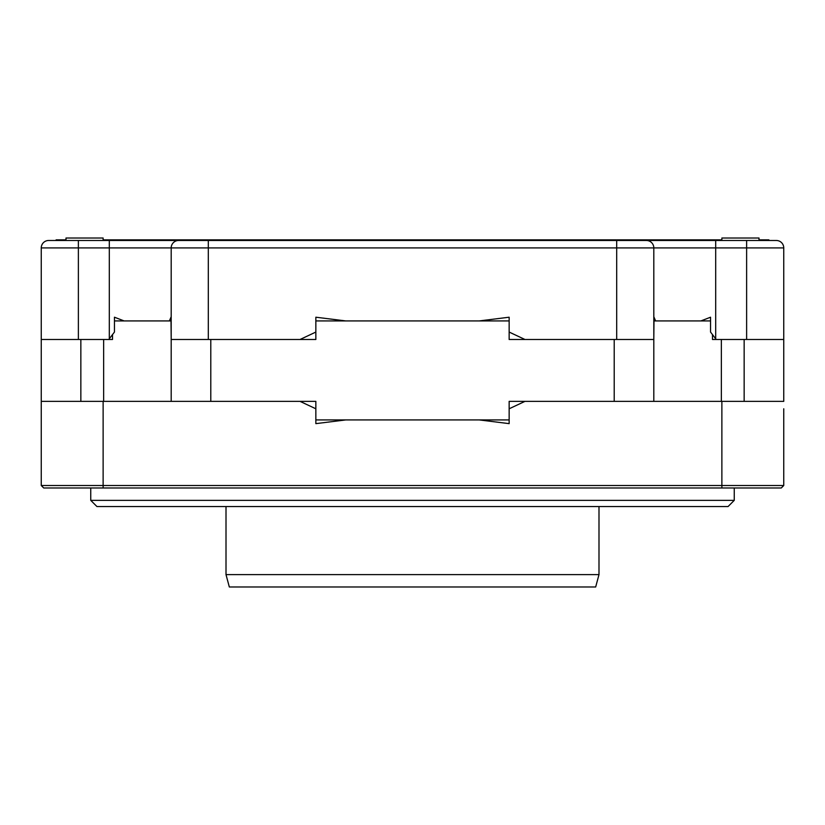 <?xml version="1.0" encoding="UTF-8"?>
<svg xmlns="http://www.w3.org/2000/svg" width="825" height="825" viewBox="0 0 825 825"><rect width="100%" height="100%" fill="white"/><g stroke="black" fill="none" stroke-linecap="round" stroke-linejoin="round"><path stroke-width="1.24" d="M710.552 320.925L700.899 320.925L710.552 317.213L710.552 332.062L716.213 339.488L783.75 339.488L783.75 247.912A7.425 7.425 0 0 0 776.325 240.487L746.625 240.487L746.625 247.912L783.75 247.912M315.851 320.925L509.149 320.925L509.149 339.488L616.688 339.488L524.968 339.488L509.149 332.062L509.149 317.213L479.201 320.925L345.799 320.925L315.851 317.213L315.851 332.062L300.032 339.488L208.312 339.488L315.851 339.488L315.851 320.925M41.25 485.512L43.725 487.988L781.275 487.988L783.75 485.512L41.25 485.512L41.25 339.488L108.787 339.488L114.448 332.062L114.448 317.213L124.101 320.925L114.448 320.925M210.787 401.363L171.188 401.363L171.188 339.488L208.312 339.488L208.312 247.912L616.688 247.912L616.688 339.488L653.812 339.488L653.812 401.363L509.149 401.363L509.149 419.925L315.851 419.925L315.851 401.363L210.787 401.363L210.787 339.488M744.15 401.363L744.15 339.488L746.625 339.488L746.625 247.912L653.812 247.912A7.425 7.425 0 0 0 646.387 240.487L746.625 240.487M744.15 339.488L721.349 339.488L721.349 401.363M712.48 334.527L712.48 339.488L721.349 339.488M112.52 334.527L112.52 339.488L78.375 339.488L78.375 247.912L208.312 247.912L208.312 240.487L646.387 240.487M721.875 487.988L721.875 401.363L686.606 401.363L783.75 401.363L783.75 339.488M103.651 339.488L103.651 401.363M721.875 401.363L524.968 401.363L509.149 408.787L509.149 423.637L479.201 419.925L345.799 419.925L315.851 423.637L315.851 408.787L300.032 401.363L41.25 401.363M412.5 506.55L96.938 506.55L90.75 500.363L734.25 500.363L728.062 506.55L412.5 506.55M783.75 485.512L783.75 408.787M226.009 574.613L598.991 574.613L595.671 586.988L229.329 586.988L226.009 574.613L226.009 506.55M598.991 574.613L598.991 506.55M171.188 339.488L171.188 247.912A7.425 7.425 0 0 1 178.612 240.487L208.312 240.487M41.25 339.488L41.25 247.912A7.425 7.425 0 0 1 48.675 240.487A7.425 7.425 0 0 0 41.25 247.912A7.425 7.425 0 0 1 48.675 240.487L178.612 240.487A7.425 7.425 0 0 0 171.188 247.912M124.101 320.925L170.971 320.925M654.029 320.925L700.899 320.925M169.393 320.925L170.971 317.213L171.188 338.766M653.812 338.766L654.029 317.213L655.607 320.925M653.812 339.488L653.812 247.912L616.688 247.912L616.688 240.487M66 240.487L66 238.013L103.125 238.013L103.125 240.487M721.875 240.487L721.875 238.013L759 238.013L759 240.487M721.875 238.013L721.875 239.869L103.125 239.869M768.9 240.487L768.9 239.869L759 239.869M66 239.869L56.1 239.869L56.1 240.487M614.212 401.363L614.212 339.488M80.85 401.363L80.85 339.488M103.125 487.988L103.125 401.363M41.25 247.912L78.375 247.912L78.375 240.487M109.312 240.487L109.312 338.766M715.688 240.487L715.688 338.766M734.25 487.988L734.25 500.363M90.75 487.988L90.75 500.363"/></g></svg>
